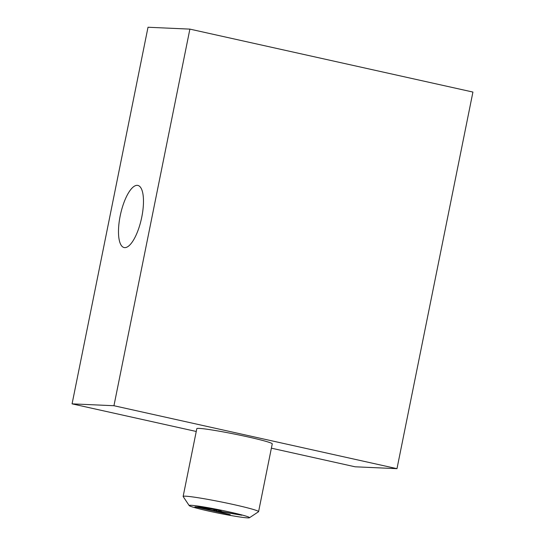 <?xml version="1.0" encoding="UTF-8"?>
<svg xmlns="http://www.w3.org/2000/svg" width="545" height="545" viewBox="0 0 545 545"><rect width="100%" height="100%" fill="white"/><g stroke="black" fill="none" stroke-linecap="round" stroke-linejoin="round"><path stroke-width="0.82" d="M249.453 517.75L258.5 511.762A38.477 2.139 -168.6 0 0 258.582 511.653A38.477 2.139 -168.6 0 0 227.715 503.28A38.477 2.139 -168.6 0 0 185.484 496.182A38.477 2.139 -168.6 0 0 183.14 496.447A38.477 2.139 -168.6 0 0 183.181 496.57L189.197 505.603A30.786 1.71 -168.6 0 0 219.008 513.261A30.786 1.71 -168.6 0 0 249.453 517.75A30.786 1.71 -168.6 0 0 225.65 511.142A30.786 1.71 -168.6 0 0 191.043 505.29A30.786 1.71 -168.6 0 0 189.197 505.603M183.14 496.447L196.813 428.656A38.477 2.139 11.4 0 1 199.15 428.39A38.477 2.139 11.4 0 1 241.387 435.489A38.477 2.139 11.4 0 1 272.248 443.868L258.582 511.653M215.97 510.563C218.068 510.631 217.155 510.243 213.231 509.377L200.546 507.79L212.25 510.393L217.162 510.502L217.271 509.977M219.608 510.576L219.431 511.462L216.297 511.292L230.283 514.712L194.906 506.843L200.703 507.102L200.546 507.79M221.045 511.033L220.963 511.435L241.803 515.223L219.431 511.462M216.44 510.576L216.297 511.292M200.703 507.102L215.016 509.459C220.296 510.631 222.278 511.285 220.963 511.435L221.447 511.305M124.703 247.628A31.814 10.682 102.5 0 1 124.076 247.539A31.814 10.682 102.5 0 1 120.554 214.165A31.814 10.682 102.5 0 1 137.885 185.429A31.814 10.682 102.5 0 1 141.611 217.891A31.814 10.682 102.5 0 1 124.703 247.628M113.946 405.725L396.985 468.666L472.924 92.057L189.885 29.117L113.946 405.725L72.076 403.859L196.248 431.47M271.383 448.174L355.115 466.799L396.985 468.666M189.885 29.117L148.015 27.25L72.076 403.859M204.784 507.497L204.688 507.974M218.525 510.284L218.3 511.38"/></g></svg>
